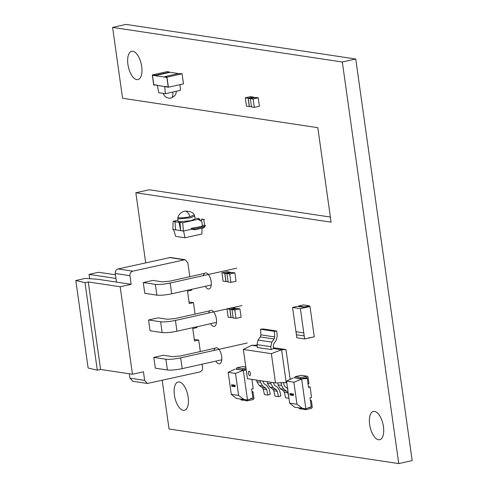 <?xml version="1.0" encoding="UTF-8"?>
<svg xmlns="http://www.w3.org/2000/svg" width="488" height="488" viewBox="0 0 488 488"><rect width="100%" height="100%" fill="white"/><g stroke="black" fill="none" stroke-linecap="round" stroke-linejoin="round"><path stroke-width="0.73" d="M302.627 408.316L304.695 408.627M303.64 409.353L302.67 408.596M304.738 408.907L305.708 409.664L303.365 409.365M293.861 382.214L296.954 404.235L289.628 403.131L286.535 381.11L293.861 382.214L301.675 379.127L305.848 408.798L311.246 406.669L309.996 397.793L311.57 397.403L310.112 387.008L308.446 386.758M307.129 378.499L306.989 377.511L300.529 378.956L294.52 377.797M307.879 383.842L308.971 383.599L308.038 376.986L307.068 376.23L301.194 377.541L300.529 378.956L307.287 378.523L304.402 378.09M286.535 381.11L293.404 377.883M305.848 408.798L294.685 407.254L289.628 403.131M302.584 408.444L296.954 404.235M307.287 378.523L308.538 387.399L310.112 387.008M307.342 376.217L301.096 375.327L307.342 376.217M300.486 378.67L294.514 377.773L295.222 376.638L301.096 375.327M311.094 406.73L311.161 407.181L308.355 407.809M305.708 409.664L311.582 408.352L312.289 407.224L311.362 400.605L310.27 400.849M299.736 408.767L298.723 407.724M300.791 408.035L301.804 409.078L302.743 408.871M311.161 407.181L310.276 407.047M310.374 400.459L311.362 400.605M299.461 408.779L301.804 409.078M293.331 395.481L293.526 394.048L292.367 393.877L292.367 395.335L292.91 395.414L292.568 394.182L293.123 394.274L293.373 395.469L293.373 394.292M293.526 394.334L292.367 393.877M292.91 395.414L292.611 394.713M292.879 394.774L292.611 394.176M291.019 394.853L291.348 393.725L290.811 393.639L290.811 395.103L291.592 395.219L291.592 393.92L291.94 395.268L292.092 393.987L292.275 395.323L292.318 393.853L291.958 393.816L291.854 394.841L291.769 393.767L291.421 393.731L291.421 394.914L291.061 394.481M292.275 393.859L291.958 393.816M291.891 394.829L291.769 393.767M291.733 393.779L291.421 393.731M291.464 394.908L291.061 394.847M291.33 394.536L291.061 393.938M291.348 393.999L290.811 393.639M291.592 395.219L291.635 393.907M291.94 395.268L292.135 393.981M292.275 395.323L292.318 393.853M290.037 393.523L290.037 394.981L290.281 394.212M290.244 395.012L290.238 394.225L290.775 395.079L290.738 393.615L290.244 394.176L290.238 393.554M290.732 395.091L290.5 394.243M290.458 394.255L290.738 393.615M290.281 394.17L290.281 393.548M244.281 399.526L246.349 399.837M245.293 400.563L244.323 399.806M246.391 400.117L247.361 400.874L245.019 400.575M235.509 373.424L238.608 395.445L231.281 394.341L228.183 372.32L235.509 373.424L243.329 370.337L247.495 400.007L252.9 397.879L251.649 389.003L253.223 388.613L251.924 379.389M246.141 369.282L242.182 370.166L236.168 369.007M246.245 370.026L243.329 370.337L236.204 369.264M228.183 372.32L235.057 369.093M247.495 400.007L236.338 398.464L231.281 394.341M244.238 399.654L238.608 395.445M245.964 368.05L242.847 368.751L242.139 369.88M236.168 368.983L236.875 367.848L242.749 366.537L245.812 366.945M252.747 397.933L252.808 398.391L250.002 399.019M247.361 400.874L253.235 399.562L253.943 398.434L253.01 391.815L251.918 392.059M241.389 399.977L240.377 398.934M242.444 399.245L243.457 400.288L244.396 400.075M252.808 398.391L251.93 398.257M252.021 391.669L253.01 391.815M241.115 399.989L243.457 400.288M234.984 386.691L235.179 385.258L234.014 385.087L234.014 386.545L234.563 386.624L234.222 385.392L234.777 385.483L235.027 386.679L235.021 385.502M235.179 385.544L234.014 385.087M234.563 386.624L234.264 385.923M234.533 385.984L234.264 385.386M232.672 386.063L233.002 384.934L232.465 384.849L232.465 386.313L233.246 386.429L233.246 385.13L233.587 386.478L233.746 385.197L233.929 386.533L233.972 385.062L233.612 385.026L233.502 386.051L233.423 384.977L233.075 384.94L233.075 386.124L232.715 385.691M233.929 385.069L233.612 385.026M233.545 386.038L233.423 384.977M233.38 384.989L233.075 384.94M233.118 386.118L232.715 386.057M232.983 385.746L232.715 385.148M233.002 385.209L232.465 384.849M233.246 386.429L233.288 385.117M233.587 386.478L233.789 385.191M233.929 386.533L233.972 385.062M231.684 384.733L231.69 386.191L231.934 385.422M231.891 386.221L231.891 385.428L232.428 386.289L232.392 384.825L231.891 385.386L231.891 384.764M232.386 386.301L232.148 385.453M232.111 385.465L232.392 384.825M231.934 385.38L231.934 384.757M310.002 306.488L314.26 336.799L304.64 338.953L300.376 308.636L310.002 306.488L304.451 307.379L304.39 306.934L309.398 305.811L309.483 306.409M300.376 308.636L292.556 307.458L298.455 306.141M292.556 307.458L296.82 337.769L304.64 338.953M303.725 332.877L304.152 335.909L303.725 332.877L296.009 331.718L303.725 332.877M304.152 335.909L296.436 334.75L296.009 331.718M309.398 305.811L303.445 304.915L298.436 306.037L298.497 306.482L304.451 307.379M298.436 306.037L304.39 306.934M313.772 336.909L308.776 338.135L308.715 337.69M205.485 225.462L204.076 227.725L194.84 229.787L194.712 228.841L203.941 226.78L204.649 225.645L203.783 219.502L204.624 219.319M177.961 220.21L173.088 221.302L172.856 229.458L175.595 229.866L174.948 221.906L179.956 222.339L180.688 230.635L183.427 231.05L191.4 229.269L194.84 229.787M191.4 229.269L191.211 228.317L201.642 226.432L202.349 225.304L201.483 219.161L202.325 218.972M201.483 219.161L203.783 219.502M191.211 228.317L194.712 228.841M190.039 216.727C188.74 213.39 187.197 211.511 185.403 211.09L184.653 211.109C190.204 211.182 193.394 212.445 194.248 214.897L190.039 216.727C185.464 217.66 181.762 217.996 178.944 217.739L177.949 217.184L177.803 218.411L178.053 221.265L179.108 221.753L190.796 220.686L195.267 218.844L194.718 216.031L190.326 217.843L178.846 218.886L177.803 218.411M173.508 229.397L175.698 236.375L184.958 237.772L201.873 233.99L202.038 228.177M179.956 222.339L182.695 222.748L183.427 231.05M199.092 218.654L198.14 219.295L200.958 221.119L199.092 218.654L196.353 218.246M184.958 237.772L183.616 230.922M173.088 221.302L175.82 221.711L174.948 221.906M182.695 222.748L198.14 219.295M179.078 222.534L180.688 230.635L175.595 229.866M118.072 268.955L170.361 257.481L185.062 259.695L132.773 271.169C130.784 271.859 129.838 273.371 129.948 275.696L131.156 284.297L116.455 282.082L115.247 273.481C115.138 271.157 116.077 269.644 118.072 268.955L132.773 271.169M189.801 276.69L187.843 262.764L185.062 259.695M131.156 284.297L120.164 286.755L132.462 374.253L143.454 371.795L144.661 380.396L147.443 383.464L132.742 381.25L129.96 378.182L129.338 373.784M221.759 359.808L182.207 368.641C176.101 369.886 171.166 370.331 167.402 369.989L155.318 368.172L153.805 357.399L163.37 355.264L172.837 356.691L180.237 356.014L215.141 348.219M247.233 343.009L180.688 357.875C174.588 359.113 169.653 359.558 165.889 359.223L153.805 357.399M189.027 301.974L193.449 302.639L189.252 303.579L187.502 291.104L191.699 290.165L191.583 289.36M147.443 383.464L199.732 371.99C201.727 371.301 202.666 369.788 202.557 367.464L202.099 364.2M194.285 339.392L198.707 340.057L200.318 351.531M198.707 340.057L194.511 340.996L192.76 328.522L196.957 327.588L196.841 326.783M193.449 302.639L195.06 314.107M148.547 319.982L150.06 330.754L162.144 332.572L160.631 321.799L148.547 319.982L158.112 317.847L167.573 319.268L174.978 318.597L209.883 310.801M143.289 282.564L144.802 293.331L156.886 295.155L155.367 284.382L143.289 282.564L152.854 280.423L162.315 281.851L169.72 281.179L204.624 273.378M216.501 322.391L176.949 331.224C170.843 332.462 165.908 332.914 162.144 332.572M241.975 305.592L232.404 307.727M226.999 308.935L175.43 320.451C169.33 321.69 164.395 322.141 160.631 321.799M211.243 284.968L171.684 293.806C165.584 295.045 160.65 295.496 156.886 295.155M115.943 278.441L89.072 274.396L98.637 272.255L115.43 274.787M236.717 268.168L170.172 283.034C164.072 284.272 159.137 284.724 155.367 284.382M89.682 278.703L89.072 274.396M132.462 374.253L100.577 369.446L97.301 370.178L88.114 368.007L75.817 280.502L85.217 278.404L97.484 279.221L116.455 282.082M120.164 286.755L88.279 281.948L85.003 282.68L75.817 280.502M88.279 281.948L100.577 369.446M85.003 282.68L97.301 370.178M168.214 86.907L166.884 77.458L152.482 75.286L153.811 84.735L168.403 87.236L183.506 83.863L182.097 73.798L178.706 73.523L164.865 76.616L166.701 76.891L166.115 77.342L166.884 77.458L168.214 86.907M169.531 72.206L178.535 73.56M166.079 77.098L164.865 76.616M179.956 84.656L180.462 90.341L165.359 93.714L164.731 86.681L165.645 86.821L166.237 86.37M166.28 86.681L167.451 86.858M168.403 87.236L166.987 77.171L182.097 73.798M166.987 77.171L166.072 77.031M152.286 74.957L155.672 75.231L169.519 72.139L167.39 71.584L152.286 74.957L153.702 85.022L156.428 85.193M154.623 85.156L153.811 84.735L152.482 75.286L155.721 75.536L169.562 72.444L169.519 72.139M155.672 75.231L155.721 75.536M153.208 75.097L153.25 75.402M168.311 71.718L168.354 72.029M155.208 84.711L155.251 85.016M153.836 74.957L153.879 75.262M165.645 86.821L156.416 85.126L157.337 85.266L158.74 92.714L165.359 93.714M164.731 86.681L164.688 86.376L164.731 86.681M232.129 309.673L229.909 309.337L231.062 317.499L233.276 317.834M229.909 309.337L234.813 308.239L237.028 308.575M232.001 309.581L233.179 317.975L235.985 318.396L241.102 317.249L239.925 308.861L234.801 310.002L232.001 309.581L237.119 308.434L239.925 308.861M235.985 318.396L234.801 310.002M230.964 317.639L229.787 309.246L226.987 308.825L228.164 317.218L231.373 317.548M229.787 309.246L234.929 308.257M226.987 308.825L232.105 307.684L234.905 308.105M227.066 273.67L224.852 273.335L225.999 281.497L228.213 281.832M224.852 273.335L229.75 272.237L231.965 272.572M226.944 273.579L228.122 281.972L230.922 282.393L236.039 281.247L234.862 272.859L229.744 274L226.944 273.579L232.062 272.438L234.862 272.859M230.922 282.393L229.744 274M225.907 281.637L224.73 273.243L221.924 272.822L223.101 281.216L226.31 281.546M224.73 273.243L229.866 272.255M221.924 272.822L227.042 271.682L229.848 272.103M250.442 98.643L248.227 98.308L253.132 97.216L255.346 97.551M248.227 98.308L249.374 106.476L251.588 106.805M250.417 96.654L253.223 97.075L248.105 98.222L245.299 97.801L250.417 96.654M245.299 97.801L246.483 106.189L249.691 106.524M249.283 106.61L248.105 98.222M255.438 97.411L258.237 97.832L253.119 98.979L250.32 98.552L255.438 97.411M250.32 98.552L251.497 106.945L254.303 107.366L259.421 106.225L258.237 97.832M254.303 107.366L253.119 98.979M270.712 382.22L270.931 383.788L273.213 387.606L276.147 389.576L277.263 391.272L278.465 396.677L275.019 396.158L273.817 390.754L272.707 389.058L269.766 387.088L267.485 383.269L267.265 381.695M278.465 396.677L280.856 395.896L279.654 390.491L277.465 387.155L274.524 385.185L273.274 382.604M271.182 349.579L270.779 346.7L271.877 342.131L274.103 339.007L274.683 336.933L274.341 331.334L260.555 329.254L263.014 328.955L276.8 331.029L277.141 336.629L275.994 340.709L273.768 343.833L273.213 346.157L273.548 348.554L271.182 349.579L257.402 347.505L256.993 344.626L258.097 340.051L260.317 336.927L260.903 334.853L260.555 329.254M274.341 331.334L276.8 331.029M281.094 382.5L281.497 385.38L283.778 389.198L286.718 391.169L287.829 392.864L288.792 397.201M277.782 382.915L278.05 384.861L280.332 388.68L283.272 390.65L284.382 392.346L285.584 397.75L289.03 398.269M288.03 388.747L285.09 386.777L283.931 384.837L283.595 382.44M260.147 380.628L260.366 382.195L262.642 386.014L265.582 387.984L266.698 389.68L267.9 395.085L264.453 394.566L263.252 389.162L262.135 387.466L259.195 385.496L256.92 381.677L256.7 380.109M267.9 395.085L270.291 394.304L269.089 388.899L266.893 385.563L263.959 383.592L262.709 381.012M249.094 371.1L249.094 371.1C247.831 372.448 248.056 374.028 249.758 375.821L249.758 375.821C251.015 374.473 250.795 372.899 249.094 371.1C247.831 372.448 248.056 374.028 249.758 375.821C251.015 374.473 250.795 372.899 249.094 371.1M286.743 382.586L275.482 382.934L247.465 378.712L243.347 349.445L271.365 353.66L275.482 382.934M273.548 348.554L281.588 349.768L285.968 349.579L290.159 379.408M285.968 349.579L273.426 347.694M257.078 345.23L251.723 345.266L243.347 349.445M257.2 346.09L251.723 345.266M286.236 382.836L281.588 349.768L271.365 353.66M145.68 262.788L135.841 192.76L331.096 222.18L317.816 127.685L122.561 98.271L112.6 27.401L342.314 62.007L398.757 463.6L169.043 428.995L162.205 380.378M342.314 62.007L355.74 59.005L126.026 24.4L112.6 27.401M355.74 59.005L412.183 460.599L398.757 463.6M135.841 192.76L149.267 189.765L330.376 217.05M374.558 411.396A14.487 6.6 -102.6 0 0 373.387 411.433A14.487 6.6 -102.6 0 0 370.105 427.006A14.487 6.6 -102.6 0 0 379.707 439.706A14.487 6.6 -102.6 0 0 383.239 425.371A14.487 6.6 -102.6 0 0 374.558 411.396M132.815 51.258A14.487 6.6 -102.6 0 0 131.65 51.289A14.487 6.6 -102.6 0 0 128.368 66.868A14.487 6.6 -102.6 0 0 137.97 79.568A14.487 6.6 -102.6 0 0 141.502 65.227A14.487 6.6 -102.6 0 0 132.815 51.258M205.308 286.297A8.211 3.739 -102.6 0 0 209.023 288.975A8.211 3.739 -102.6 0 0 211.023 280.85A8.211 3.739 -102.6 0 0 206.107 272.932A8.211 3.739 -102.6 0 0 205.442 272.951A8.211 3.739 -102.6 0 0 203.447 275.598M210.566 323.715A8.211 3.739 -102.6 0 0 214.281 326.399A8.211 3.739 -102.6 0 0 216.282 318.267A8.211 3.739 -102.6 0 0 211.365 310.35A8.211 3.739 -102.6 0 0 210.7 310.374A8.211 3.739 -102.6 0 0 208.711 313.022M215.83 361.132A8.211 3.739 -102.6 0 0 219.539 363.816A8.211 3.739 -102.6 0 0 221.546 355.691A8.211 3.739 -102.6 0 0 216.623 347.773A8.211 3.739 -102.6 0 0 215.964 347.791A8.211 3.739 -102.6 0 0 213.97 350.439M179.297 381.982A14.487 6.6 -102.6 0 0 178.132 382.012A14.487 6.6 -102.6 0 0 174.85 397.592A14.487 6.6 -102.6 0 0 184.446 410.292A14.487 6.6 -102.6 0 0 187.978 395.951A14.487 6.6 -102.6 0 0 179.297 381.982M295.222 376.638L301.194 377.541M298.766 408.011L300.834 408.322M245.818 367L242.749 366.537M236.875 367.848L242.847 368.751M240.419 399.221L242.481 399.532M202.349 225.304L204.649 225.645M201.642 226.432L203.941 226.78M183.958 259.732L169.257 257.518M167.402 369.989L165.889 359.223M176.949 331.224L175.43 320.451M171.684 293.806L170.172 283.034M144.661 380.396L129.96 378.182M115.247 273.481L129.948 275.696M182.207 368.641L180.688 357.875M172.795 92.006C173.149 95.941 172.392 97.966 170.525 98.094L168.531 98.155L166.262 97.35L164.517 95.91L163.151 93.379M270.931 383.788L267.485 383.269M273.213 387.606L269.766 387.088M276.147 389.576L272.707 389.058M277.263 391.272L273.817 390.754M274.683 336.933L260.903 334.853M274.103 339.007L260.317 336.927M271.877 342.131L258.097 340.051M270.779 346.7L256.993 344.626M281.497 385.38L278.05 384.861M283.778 389.198L280.332 388.68M286.718 391.169L283.272 390.65M287.829 392.864L284.382 392.346M260.366 382.195L256.92 381.677M262.642 386.014L259.195 385.496M265.582 387.984L262.135 387.466M266.698 389.68L263.252 389.162M184.659 211.109C181.219 212.109 178.98 214.134 177.949 217.191M194.248 214.897L194.718 216.031M176.308 91.268L176.034 93.44L174.802 95.77L171.062 98.076"/></g></svg>
